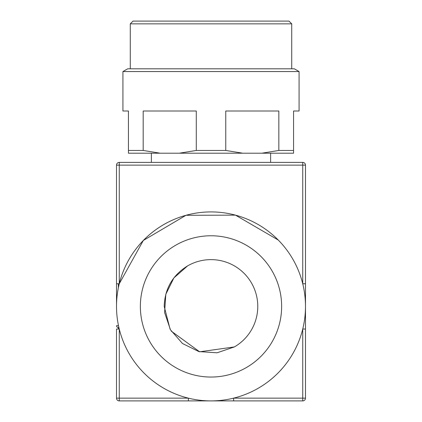 <?xml version="1.0" encoding="UTF-8"?>
<svg xmlns="http://www.w3.org/2000/svg" width="422" height="422" viewBox="0 0 422 422"><rect width="100%" height="100%" fill="white"/><g stroke="black" fill="none" stroke-linecap="round" stroke-linejoin="round"><path stroke-width="0.63" d="M130.271 68.802L130.271 23.854L291.729 23.854L291.729 68.802M261.872 153.202L278.837 150.454L293.57 150.454L293.57 153.202L128.436 153.202L128.441 111.002L122.929 111.002L122.929 71.555L127.697 68.802L294.303 68.802L299.071 71.555L299.071 111.002L293.559 111.002M128.436 153.202L128.43 111.002M122.929 71.555L299.071 71.555M128.441 150.454L143.19 150.454L143.19 111.002L196.277 111.002L196.277 150.454L225.759 150.454L225.759 111.002L278.837 111.002L278.837 150.454M293.57 150.454L293.57 111.002L299.071 111.002M179.313 153.202L196.277 150.454M143.19 150.454L160.154 153.202M225.759 150.454L242.719 153.202M211 162.38L151.371 162.38L211 162.38M278.277 240.055L235.476 215.141L185.954 215.299L143.311 240.477L119.262 283.769L116.509 283.769L116.509 306.409A94.491 94.491 0 0 0 211 400.9A94.491 94.491 0 0 0 305.491 306.409A94.491 94.491 0 0 0 211 211.918A94.491 94.491 0 0 0 116.509 306.409L116.509 165.129A2.754 2.754 0 0 1 119.262 162.38L302.738 162.38A2.754 2.754 0 0 1 305.491 165.129L305.491 329.049L305.491 283.769L302.738 283.769L302.637 283.368M302.738 400.9L302.738 329.049L305.491 329.049L305.491 398.146A2.754 2.754 0 0 1 302.738 400.9L119.262 400.9A2.754 2.754 0 0 1 116.509 398.146L116.509 329.049L119.262 329.049L119.262 400.9M281.638 306.409A70.638 70.638 0 0 1 211 377.046A70.638 70.638 0 0 1 140.362 306.409A70.638 70.638 0 0 1 211 235.771A70.638 70.638 0 0 1 281.638 306.409M171.274 331.149L199.632 351.8L234.379 346.931A46.789 46.789 0 0 0 251.507 283.02A46.789 46.789 0 0 0 187.595 265.892C172.582 275.234 164.786 288.743 164.2 306.414L170.071 329.107M234.379 346.931L217.093 352.792L198.883 351.589L182.504 343.524L170.467 329.804L164.606 312.523L165.809 294.308L173.875 277.934L187.595 265.892M305.491 398.146L233.64 398.146L233.64 400.9L188.36 400.9L188.36 398.146L116.509 398.146M118.914 327.599L118.345 327.509A1.836 1.836 0 0 1 116.509 325.673A1.836 1.836 0 0 0 118.345 327.509L118.914 327.599A1.836 1.836 0 0 0 118.345 327.509L118.893 327.509L118.345 327.509L118.345 329.049M116.509 301.82A1.836 1.836 0 0 1 116.657 301.097A1.836 1.836 0 0 0 116.509 301.82L116.62 301.82M130.271 23.854L133.02 21.1L288.98 21.1L291.729 23.854M305.491 165.129L302.738 165.129L302.738 283.769M302.738 162.38L302.738 165.129L119.262 165.129L119.262 283.769M118.345 327.509A1.836 1.836 0 0 1 116.509 325.673L118.492 325.673M118.345 283.769L118.345 287.878M119.262 162.38L119.262 165.129L116.509 165.129M151.371 162.38L151.371 153.202M270.629 162.38L270.629 153.202"/></g></svg>
